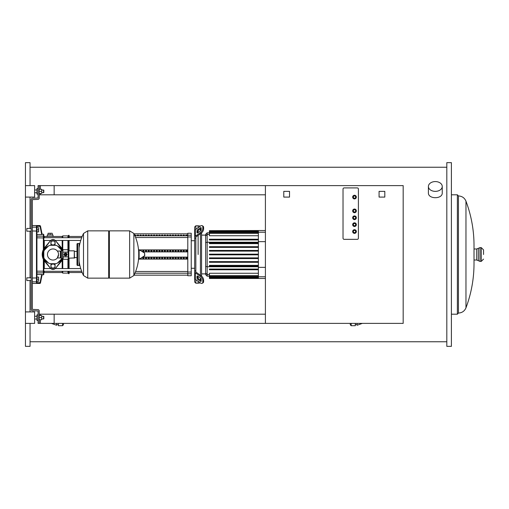 <?xml version="1.0" encoding="UTF-8"?>
<svg xmlns="http://www.w3.org/2000/svg" width="509" height="509" viewBox="0 0 509 509"><rect width="100%" height="100%" fill="white"/><g stroke="black" fill="none" stroke-linecap="round" stroke-linejoin="round"><path stroke-width="0.76" d="M39.225 314.199L54.151 314.199L54.151 323.387L38.08 323.387L38.08 310.986L32.57 310.757A1.381 1.381 0 0 1 31.189 309.383L31.189 199.617A1.381 1.381 0 0 1 32.57 198.243L38.08 198.014L38.08 185.613L54.151 185.613L54.151 194.801L39.225 194.801M30.044 323.387L30.044 346.349L25.45 346.349L25.45 162.651L30.044 162.651L30.044 185.613M30.044 277.806L30.044 231.194M30.044 228.439L30.044 197.091M442.251 186.466L442.251 192.803C442.677 199.324 427.98 199.324 428.406 192.803L428.406 186.466A6.922 4.893 0 0 0 435.329 191.365A6.922 4.893 0 0 0 442.251 186.466A6.922 4.893 0 0 0 435.329 181.573A6.922 4.893 0 0 0 428.406 186.466M446.813 254.5L446.813 162.651L451.4 162.651L451.4 346.349L446.813 346.349L446.813 254.5M465.964 201.157C464.539 197.861 462.032 196.124 458.437 195.946L458.437 313.054C462.026 312.876 464.539 311.139 465.964 307.843C471.315 293.528 474 278.735 474.019 263.458L474.019 245.542C474 230.265 471.315 215.472 465.964 201.157L465.964 307.843M458.437 195.946L457.375 194.801L457.375 314.199L451.4 314.199M483.55 254.5L483.55 249.906L483.55 254.5M30.044 311.909L30.044 280.561M350.256 323.387L350.256 324.787L351.172 325.703L351.172 323.387M355.307 323.387L355.307 325.703L351.172 325.703M357.14 323.387L357.14 325.245L362.319 323.387M63.453 323.387L63.453 324.787L62.537 325.703L62.537 323.387M58.401 323.387L58.401 325.703L62.537 325.703M56.563 323.387L56.563 325.245L51.39 323.387M357.254 187.91A1.145 1.145 0 0 1 358.406 189.055L358.406 238.199A1.145 1.145 0 0 1 357.254 239.345L344.167 239.345A1.145 1.145 0 0 1 343.021 238.199L343.021 189.055A1.145 1.145 0 0 1 344.167 187.91L357.254 187.91A1.145 1.145 0 0 1 358.406 189.055L358.406 238.199A1.145 1.145 0 0 1 357.254 239.345L344.167 239.345A1.145 1.145 0 0 1 343.021 238.199L343.021 189.055A1.145 1.145 0 0 1 344.167 187.91L357.254 187.91M354.499 195.259A1.839 1.839 0 0 0 352.667 197.091A1.839 1.839 0 0 0 354.499 198.93A1.839 1.839 0 0 0 356.338 197.091A1.839 1.839 0 0 0 354.499 195.259M354.499 195.717A1.381 1.381 0 0 0 353.125 197.091A1.381 1.381 0 0 0 354.499 198.472A1.381 1.381 0 0 0 355.88 197.091A1.381 1.381 0 0 0 354.499 195.717M354.499 209.034A1.839 1.839 0 0 0 352.667 210.872A1.839 1.839 0 0 0 354.499 212.711A1.839 1.839 0 0 0 356.338 210.872A1.839 1.839 0 0 0 354.499 209.034M354.499 209.492A1.381 1.381 0 0 0 353.125 210.872A1.381 1.381 0 0 0 354.499 212.247A1.381 1.381 0 0 0 355.88 210.872A1.381 1.381 0 0 0 354.499 209.492M354.499 229.699A1.839 1.839 0 0 0 352.667 231.538A1.839 1.839 0 0 0 354.499 233.376A1.839 1.839 0 0 0 356.338 231.538A1.839 1.839 0 0 0 354.499 229.699M354.499 230.157A1.381 1.381 0 0 0 353.125 231.538A1.381 1.381 0 0 0 354.499 232.918A1.381 1.381 0 0 0 355.88 231.538A1.381 1.381 0 0 0 354.499 230.157M354.499 222.815A1.839 1.839 0 0 0 352.667 224.647A1.839 1.839 0 0 0 354.499 226.486A1.839 1.839 0 0 0 356.338 224.647A1.839 1.839 0 0 0 354.499 222.815M354.499 223.273A1.381 1.381 0 0 0 353.125 224.647A1.381 1.381 0 0 0 354.499 226.028A1.381 1.381 0 0 0 355.88 224.647A1.381 1.381 0 0 0 354.499 223.273M354.499 215.924A1.839 1.839 0 0 0 352.667 217.763A1.839 1.839 0 0 0 354.499 219.595A1.839 1.839 0 0 0 356.338 217.763A1.839 1.839 0 0 0 354.499 215.924M354.499 216.382A1.381 1.381 0 0 0 353.125 217.763A1.381 1.381 0 0 0 354.499 219.137A1.381 1.381 0 0 0 355.88 217.763A1.381 1.381 0 0 0 354.499 216.382M40.376 319.716L40.376 323.387L265.405 323.387L265.405 185.613L40.376 185.613L40.376 189.284M40.376 193.42L40.376 194.801L265.405 194.801M265.405 314.199L40.376 314.199L40.376 315.58M384.81 197.091L379.071 197.091L379.071 191.352L384.81 191.352L384.81 197.091M265.405 185.613L403.179 185.613L403.179 323.387L265.405 323.387M289.519 197.091L283.78 197.091L283.78 191.352L289.519 191.352L289.519 197.091M26.831 228.439L26.831 231.194L26.831 228.439L31.189 228.439M36.934 281.382A0.458 0.452 180 0 1 36.47 281.833L36.47 283.15L36.934 282.654L36.934 226.346L36.934 227.746L38.652 227.746L38.652 229.813L36.934 229.813M38.652 229.813L38.652 231.881L36.934 231.881L36.934 234.534L41.7 234.534L40.052 226.308L40.504 226.212A0.458 0.458 168.7 0 0 40.052 225.85L40.052 226.308L36.928 226.308L36.47 225.85L36.47 281.833L32.341 281.833M26.831 277.806L26.831 280.561L26.831 277.806L31.189 277.806M36.928 282.692L40.052 282.692L40.052 283.15A0.458 0.458 11.3 0 0 40.504 282.788L40.052 282.692L41.7 274.466L36.934 274.466L36.934 277.119L38.652 277.119L38.652 279.187L36.934 279.187M38.652 279.187L38.652 281.254L36.934 281.254L36.934 282.654M77.686 264.146A0.687 0.687 0 0 0 76.999 264.833A0.687 0.687 0 0 0 77.686 265.52L77.686 243.48A0.687 0.687 0 0 0 76.999 244.167L76.999 264.833M77.686 244.854A0.687 0.687 0 0 1 76.999 244.167M79.754 244.123A0.687 0.687 0 0 0 79.067 243.48L79.067 265.52A0.687 0.687 0 0 0 79.754 264.877M64.382 254.5A1.171 1.171 0 0 1 65.553 253.329A1.171 1.171 0 0 1 66.724 254.5A1.171 1.171 0 0 1 65.553 255.671A1.171 1.171 0 0 1 64.382 254.5M64.859 254.5A0.687 0.687 0 0 1 65.553 253.813A0.687 0.687 0 0 1 66.24 254.5A0.687 0.687 0 0 1 65.553 255.187A0.687 0.687 0 0 1 64.859 254.5M64.974 254.5A0.573 0.573 0 0 1 65.553 253.927A0.573 0.573 0 0 1 66.125 254.5A0.573 0.573 0 0 1 65.553 255.073A0.573 0.573 0 0 1 64.974 254.5M61.417 250.479L61.417 258.521L61.074 258.171L61.074 250.829L62.677 250.479L63.167 249.728L62.798 250.918L62.798 250.364M61.417 258.521L62.798 258.636L62.798 250.918L63.167 259.272L67.939 259.272L68.308 258.082L67.939 259.272M74.276 258.171L74.276 250.829L74.505 257.942L68.766 258.171A0.458 0.458 0 0 0 68.308 258.636M74.276 250.829L68.766 250.829A0.458 0.458 0 0 1 68.308 250.364L68.308 258.082L67.939 249.728L63.167 249.728M63.167 252.114L67.939 252.114M63.167 256.886L67.939 256.886M64.713 255.804L64 254.576A1.552 1.552 0 0 1 64 254.424L64.713 253.196A1.552 1.552 0 0 1 64.84 253.119L66.259 253.119A1.552 1.552 0 0 1 66.386 253.196L67.099 254.424A1.552 1.552 0 0 1 67.099 254.576L66.386 255.804A1.552 1.552 0 0 1 66.259 255.881L64.84 255.881A1.552 1.552 0 0 1 64.713 255.804M138.709 250.148L138.709 252.165A47.534 47.534 0 0 0 133.861 233.472L133.861 275.528A47.534 47.534 0 0 0 138.709 256.835L138.709 258.852M138.709 258.986L139.142 259.234L144.734 255.715L144.594 253.037L139.142 249.766L138.709 250.014L138.709 258.986M79.067 247.908A47.534 47.534 0 0 1 83.508 233.472L83.508 254.5L83.508 233.472L87.733 230.851L108.684 230.851L108.684 278.149L87.733 278.149L83.508 275.528L83.508 254.5L83.508 275.528A47.534 47.534 0 0 1 79.067 261.092M133.861 275.528L129.642 278.149L129.642 230.851L109.371 230.851L108.684 231.538M129.642 278.149L109.371 278.149L108.684 277.462M109.371 230.851L109.371 278.149M76.999 251.414L74.505 251.414M76.999 257.586L74.505 257.586M61.074 251.414L60.386 251.414M61.074 257.586L60.386 257.586M53.006 248.952A5.548 5.548 0 0 0 47.458 254.5A5.548 5.548 0 0 0 53.006 260.048A5.548 5.548 0 0 0 58.548 254.5A5.548 5.548 0 0 0 53.006 248.952M58.548 254.5C57.282 250.053 57.282 250.053 58.548 254.5C57.282 250.053 57.282 250.053 58.548 254.5L57.352 257.942L58.548 254.5M57.352 251.058L60.386 251.058L60.386 257.942L57.352 257.942M61.576 250.084A9.646 9.646 0 0 0 43.819 251.561A9.646 9.646 0 0 0 57.422 263.077A9.646 9.646 0 0 0 61.576 258.916L57.422 263.077M44.429 250.084L48.59 245.923M43.819 257.439L43.819 251.561M48.59 263.077L44.429 258.916M61.576 258.916A9.646 9.646 0 0 0 61.774 258.521M55.945 263.687L50.067 263.687M50.067 245.313L55.945 245.313M57.422 245.923L61.977 250.479M50.938 264.788L51.969 264.19A2.068 2.068 0 0 0 50.938 265.984L50.938 264.788M55.074 264.788L55.074 265.984A2.068 2.068 0 0 0 54.037 264.19L55.074 264.788M55.074 265.984L55.074 267.174L54.037 267.772A2.068 2.068 0 0 0 55.074 265.984M54.037 267.772L53.006 268.37L51.969 267.772A2.068 2.068 0 0 0 54.037 267.772M51.969 267.772L50.938 267.174L50.938 265.984A2.068 2.068 0 0 0 51.969 267.772M53.884 244.899L55.074 244.212L55.074 241.826L53.006 240.63L50.938 241.826L50.938 244.212L51.969 244.81A2.068 2.068 0 0 1 51.969 241.228A2.068 2.068 0 0 1 55.074 243.016A2.068 2.068 0 0 1 53.871 244.893M61.271 260.697A10.333 10.333 0 0 0 62.524 258.521A10.333 10.333 0 0 1 61.271 260.697L55.761 268.046L53.006 269.426L50.251 268.046L44.741 260.697A10.333 10.333 0 0 1 44.741 248.303L50.251 240.954L53.006 239.574L55.761 240.954L61.271 248.303A10.333 10.333 0 0 1 62.524 250.479A10.333 10.333 0 0 0 61.271 248.303M44.741 260.697A10.333 10.333 0 0 1 44.741 248.303M55.761 268.046A3.442 3.442 0 0 1 50.251 268.046M50.251 240.954A3.442 3.442 0 0 1 55.761 240.954M61.296 261.41A10.791 10.791 0 0 0 62.9 258.814A10.791 10.791 0 0 1 61.296 261.41L55.653 268.186M61.296 247.59A10.791 10.791 0 0 1 62.9 250.186A10.791 10.791 0 0 0 61.296 247.59L55.653 240.814M50.359 240.814L44.709 247.59A10.791 10.791 0 0 0 44.709 261.41L50.359 268.186M44.709 261.41A10.791 10.791 0 0 1 44.709 247.59M195.831 229.33L195.831 225.799L198.128 225.799L198.128 227.708L198.128 225.799L200.425 226.085M195.831 271.284L195.831 271.685A1.145 0.814 0 0 0 196.169 272.264L201.176 275.808L200.368 276.381L195.354 272.837A2.297 1.622 180 0 1 194.68 271.685L194.68 270.464L195.831 271.284L195.831 237.716L194.68 238.536L194.68 226.944L195.831 225.799M198.128 254.5L198.128 235.349L198.128 254.5M198.128 232.581L198.128 230.634L198.128 232.581M196.977 232.581L196.977 230.959A1.145 0.573 125.3 0 1 197.791 229.572L200.368 227.752A1.145 0.573 125.3 0 1 201.03 227.625A1.145 0.573 125.3 0 1 201.176 227.987L201.176 229.61A1.145 0.573 125.3 0 1 200.368 230.997L197.791 232.817A1.145 0.573 125.3 0 1 197.129 232.944A1.145 0.573 125.3 0 1 196.977 232.581L197.517 232.963M200.368 227.752L201.176 228.325L198.605 230.144A1.145 0.573 -54.7 0 0 197.791 231.531L197.791 232.817M196.977 278.041L196.977 276.419A1.145 0.573 54.7 0 1 197.129 276.056A1.145 0.573 54.7 0 1 197.791 276.183L197.791 277.469A1.145 0.573 -125.3 0 0 198.605 278.856L201.176 280.675L200.368 281.248L197.791 279.428A1.145 0.573 54.7 0 1 196.977 278.041L197.791 277.469M197.791 276.183L200.368 278.003A1.145 0.573 54.7 0 1 201.176 279.39L201.176 281.013A1.145 0.573 54.7 0 1 201.03 281.375A1.145 0.573 54.7 0 1 200.368 281.248M195.831 237.315A1.145 0.814 180 0 1 196.169 236.736A1.145 0.814 180 0 0 195.831 237.315L195.831 237.716M201.176 233.192A3.442 1.724 -54.7 0 0 203.613 229.037L203.613 227.415A3.442 1.724 -54.7 0 0 203.167 226.32L202.353 225.748A3.442 1.724 125.3 0 0 200.368 226.123L195.354 229.667A2.297 1.622 180 0 0 194.68 230.819L194.68 237.315A2.297 1.622 -0 0 1 195.354 236.163L200.368 232.619L201.176 233.192L196.169 236.736M203.613 229.037L202.798 228.465A3.442 1.724 125.3 0 1 200.368 232.619M202.798 228.465L202.798 226.842L203.613 227.415M202.353 225.748A3.442 1.724 125.3 0 1 202.798 226.842M194.68 271.685L194.68 278.181A2.297 1.622 -0 0 0 195.354 279.333L200.368 282.877A3.442 1.724 54.7 0 0 202.353 283.252L203.167 282.68A3.442 1.724 -125.3 0 0 203.613 281.585L203.613 279.963A3.442 1.724 -125.3 0 0 201.176 275.808M203.613 281.585L202.798 282.158A3.442 1.724 54.7 0 1 202.353 283.252L203.167 282.68M202.798 282.158L202.798 280.535L203.613 279.963M200.368 276.381A3.442 1.724 54.7 0 1 202.798 280.535M194.68 276.96L194.68 282.056L195.831 283.201L195.831 279.67M194.68 238.536L194.68 270.464M200.425 282.915L198.128 283.201L198.128 281.292L198.128 283.201L195.831 283.201M198.128 278.366L198.128 276.419L198.128 278.366M200.425 228.859L200.425 230.952M200.425 233.726L200.425 275.274M200.425 278.048L200.425 280.141M201.57 276.113L201.57 232.887M209.422 254.844L258.381 254.844L209.422 254.844L209.422 254.156L258.381 254.156M209.422 258.572L258.381 258.572L209.422 258.572L209.422 257.885L258.381 257.885M209.422 262.3L258.381 262.3L209.422 262.3L209.422 261.613L258.381 261.613M209.422 266.029L258.381 266.029L209.422 266.029L209.422 265.342L258.381 265.342M205.661 273.11L205.661 274.669L207.163 276.177L207.163 232.823L205.661 234.331L205.661 273.11L207.163 274.567L209.422 274.567M258.381 275.668L209.422 275.668L209.422 273.263L258.381 273.263M209.422 269.764L258.381 269.764L209.422 269.764L209.422 269.07L258.381 269.07M265.405 230.526L258.381 230.526L258.381 278.474L209.422 278.474L209.422 275.668M258.381 246.7L209.422 246.7L209.422 247.387L258.381 247.387M258.381 250.428L209.422 250.428L209.422 251.115L258.381 251.115M258.381 239.236L209.422 239.236L209.422 239.93L258.381 239.93M258.381 242.971L209.422 242.971L209.422 243.658L258.381 243.658M258.381 235.737L209.422 235.737L209.422 230.666L258.381 230.666M258.381 230.526L209.422 230.666M185.849 235.113L187 235.113L187 235.463L185.849 235.463L185.849 235.113M183.157 235.113L184.303 235.113L184.303 235.463L183.157 235.463L183.157 235.113M180.466 235.113L181.611 235.113L181.611 235.463L180.466 235.463L180.466 235.113M177.768 235.113L178.92 235.113L178.92 235.463L177.768 235.463L177.768 235.113M175.077 235.113L176.222 235.113L176.222 235.463L175.077 235.463L175.077 235.113M172.386 235.113L173.531 235.113L173.531 235.463L172.386 235.463L172.386 235.113M169.688 235.113L170.839 235.113L170.839 235.463L169.688 235.463L169.688 235.113M166.997 235.113L168.142 235.113L168.142 235.463L166.997 235.463L166.997 235.113M164.299 235.113L165.45 235.113L165.45 235.463L164.299 235.463L164.299 235.113M161.607 235.113L162.759 235.113L162.759 235.463L161.607 235.463L161.607 235.113M158.916 235.113L160.061 235.113L160.061 235.463L158.916 235.463L158.916 235.113M156.218 235.113L157.37 235.113L157.37 235.463L156.218 235.463L156.218 235.113M153.527 235.113L154.672 235.113L154.672 235.463L153.527 235.463L153.527 235.113M150.836 235.113L151.981 235.113L151.981 235.463L150.836 235.463L150.836 235.113M148.138 235.113L149.29 235.113L149.29 235.463L148.138 235.463L148.138 235.113M145.447 235.113L146.592 235.113L146.592 235.463L145.447 235.463L145.447 235.113M142.755 235.113L143.901 235.113L143.901 235.463L142.755 235.463L142.755 235.113M140.058 235.113L141.209 235.113L141.209 235.463L140.058 235.463L140.058 235.113M137.366 235.113L138.512 235.113L138.512 235.463L137.366 235.463L137.366 235.113M134.669 235.203L135.82 235.113L135.82 235.463L134.79 235.463M187 251.567L185.849 251.567L185.849 250.568L187 250.568L187 251.567L187 250.568M185.849 251.567L185.849 250.568M185.849 258.432L185.849 257.433L187 257.433L187 258.432L185.849 258.432L185.849 257.433M187 258.432L187 257.433M184.303 251.567L183.157 251.567L183.157 250.568L184.303 250.568L184.303 251.567L184.303 250.568M183.157 251.567L183.157 250.568M183.157 258.432L183.157 257.433L184.303 257.433L184.303 258.432L183.157 258.432L183.157 257.433M184.303 258.432L184.303 257.433M181.611 251.567L180.466 251.567L180.466 250.568L181.611 250.568L181.611 251.567L181.611 250.568M180.466 251.567L180.466 250.568M180.466 258.432L180.466 257.433L181.611 257.433L181.611 258.432L180.466 258.432L180.466 257.433M181.611 258.432L181.611 257.433M178.92 251.567L177.768 251.567L177.768 250.568L178.92 250.568L178.92 251.567L178.92 250.568M177.768 251.567L177.768 250.568M177.768 258.432L177.768 257.433L178.92 257.433L178.92 258.432L177.768 258.432L177.768 257.433M178.92 258.432L178.92 257.433M176.222 251.567L175.077 251.567L175.077 250.568L176.222 250.568L176.222 251.567L176.222 250.568M175.077 251.567L175.077 250.568M175.077 258.432L175.077 257.433L176.222 257.433L176.222 258.432L175.077 258.432L175.077 257.433M176.222 258.432L176.222 257.433M173.531 251.567L172.386 251.567L172.386 250.568L173.531 250.568L173.531 251.567L173.531 250.568M172.386 251.567L172.386 250.568M172.386 258.432L172.386 257.433L173.531 257.433L173.531 258.432L172.386 258.432L172.386 257.433M173.531 258.432L173.531 257.433M170.839 251.567L169.688 251.567L169.688 250.568L170.839 250.568L170.839 251.567L170.839 250.568M169.688 251.567L169.688 250.568M169.688 258.432L169.688 257.433L170.839 257.433L170.839 258.432L169.688 258.432L169.688 257.433M170.839 258.432L170.839 257.433M168.142 251.567L166.997 251.567L166.997 250.568L168.142 250.568L168.142 251.567L168.142 250.568M166.997 251.567L166.997 250.568M166.997 258.432L166.997 257.433L168.142 257.433L168.142 258.432L166.997 258.432L166.997 257.433M168.142 258.432L168.142 257.433M165.45 251.567L164.299 251.567L164.299 250.568L165.45 250.568L165.45 251.567L165.45 250.568M164.299 251.567L164.299 250.568M164.299 258.432L164.299 257.433L165.45 257.433L165.45 258.432L164.299 258.432L164.299 257.433M165.45 258.432L165.45 257.433M162.759 251.567L161.607 251.567L161.607 250.568L162.759 250.568L162.759 251.567L162.759 250.568M161.607 251.567L161.607 250.568M161.607 258.432L161.607 257.433L162.759 257.433L162.759 258.432L161.607 258.432L161.607 257.433M162.759 258.432L162.759 257.433M160.061 251.567L158.916 251.567L158.916 250.568L160.061 250.568L160.061 251.567L160.061 250.568M158.916 251.567L158.916 250.568M158.916 258.432L158.916 257.433L160.061 257.433L160.061 258.432L158.916 258.432L158.916 257.433M160.061 258.432L160.061 257.433M157.37 251.567L156.218 251.567L156.218 250.568L157.37 250.568L157.37 251.567L157.37 250.568M156.218 251.567L156.218 250.568M156.218 258.432L156.218 257.433L157.37 257.433L157.37 258.432L156.218 258.432L156.218 257.433M157.37 258.432L157.37 257.433M154.672 251.567L153.527 251.567L153.527 250.568L154.672 250.568L154.672 251.567L154.672 250.568M153.527 251.567L153.527 250.568M153.527 258.432L153.527 257.433L154.672 257.433L154.672 258.432L153.527 258.432L153.527 257.433M154.672 258.432L154.672 257.433M151.981 251.567L150.836 251.567L150.836 250.568L151.981 250.568L151.981 251.567L151.981 250.568M150.836 251.567L150.836 250.568M150.836 258.432L150.836 257.433L151.981 257.433L151.981 258.432L150.836 258.432L150.836 257.433M151.981 258.432L151.981 257.433M149.29 251.567L148.138 251.567L148.138 250.568L149.29 250.568L149.29 251.567L149.29 250.568M148.138 251.567L148.138 250.568M148.138 258.432L148.138 257.433L149.29 257.433L149.29 258.432L148.138 258.432L148.138 257.433M149.29 258.432L149.29 257.433M146.592 251.567L145.447 251.567L145.447 250.568L146.592 250.568L146.592 251.567L146.592 250.568M145.447 251.567L145.447 250.568M145.447 258.432L145.447 257.433L146.592 257.433L146.592 258.432L145.447 258.432L145.447 257.433M146.592 258.432L146.592 257.433M143.901 251.567L142.755 251.567L142.755 250.568L143.901 250.568L143.901 251.567L143.901 250.568M142.755 251.567L142.755 250.568M142.755 258.432L142.755 257.433L143.901 257.433L143.901 258.432L142.755 258.432L142.755 257.433M143.901 258.432L143.901 257.433M141.209 251.007L141.209 250.568L141.209 251.007M140.484 250.568L141.209 250.568M141.209 258.432L141.209 257.993L141.209 258.432L140.484 258.432M142.692 251.898L187.796 251.898M142.692 257.102L187.796 257.102M139.377 259.094L187.796 259.094M139.377 249.906L187.796 249.906M187.796 273.772L187.796 275.738L191.238 275.738L191.238 272.041L187.796 272.041L187.796 273.772L191.238 273.772M187.796 236.959L191.238 236.959L191.238 233.262L187.796 233.262L187.796 272.041M191.238 236.959L191.238 272.041M42.101 234.178L40.504 226.212L42.101 234.178L43.36 234.178L43.819 234.636L43.819 248.831L43.819 240.452L50.709 240.452M55.303 240.452L80.727 240.452M69.078 237.697L69.078 235.323L67.932 235.902L62.766 235.902L62.187 236.475L44.277 236.475L43.819 237.697L81.675 237.697M43.819 269.923L43.819 272.067L44.277 272.525L44.277 271.303M69.078 271.303L69.078 273.677L67.932 273.098L62.766 273.098L62.187 272.525L44.277 272.525M69.078 240.452L69.078 250.829M69.078 258.171L69.078 268.548M68.505 235.323L68.505 237.697M68.505 240.452L68.505 250.746M68.505 258.254L68.505 268.548M68.505 271.303L68.505 273.677M67.932 235.902L67.932 237.697M67.932 240.452L67.932 249.728M67.932 259.272L67.932 268.548M67.932 271.303L67.932 273.098M62.766 235.902L62.766 237.697M62.766 240.452L62.766 249.894M62.766 259.106L62.766 268.548M62.766 271.303L62.766 273.098M62.187 236.475L62.187 237.697M62.187 240.452L62.187 248.831M62.187 260.169L62.187 268.548M62.187 271.303L62.187 272.525M43.819 272.417A0.458 0.445 180 0 1 43.36 272.862L43.36 274.822L43.819 274.364L43.819 260.169L43.819 268.548L50.709 268.548M53.006 236.475L53.006 234.98L47.267 234.98L47.267 236.475M50.136 234.98L50.136 233.262L48.069 233.262L48.069 234.98M52.204 234.98L52.204 233.262L50.136 233.262M42.12 234.477L41.254 234.477L42.12 234.477M40.504 226.212L40.001 225.57L36.47 225.85M41.254 274.523L42.12 274.523L41.254 274.523M36.47 283.15L40.001 283.43L40.446 283.061L42.158 274.51M43.36 259.342L43.36 271.163L36.934 271.163L36.934 236.138L43.36 236.138L43.36 249.658M25.45 197.091L34.637 197.091L34.637 185.613L25.45 185.613M34.637 192.733L36.934 192.733M34.637 189.978L36.934 189.978M38.08 188.597L36.934 188.597L36.934 194.107L38.08 194.107M41.706 192.733L43.819 192.504L43.819 190.207L41.706 189.978M25.45 323.387L34.637 323.387L34.637 311.909L25.45 311.909M34.637 319.022L36.934 319.022M34.637 316.267L36.934 316.267M38.08 314.893L36.934 314.893L36.934 320.403L38.08 320.403M41.706 319.022L43.819 318.793L43.819 316.496L41.706 316.267M39.225 185.613L39.225 198.014A1.381 1.381 0 0 1 37.851 199.388L32.341 199.617L32.341 309.383L37.851 309.612A1.381 1.381 0 0 1 39.225 310.986L39.225 323.387M39.225 315.58L41.706 315.58L41.706 319.716L39.225 319.716M39.225 317.648L41.706 317.648M43.589 319.022L43.589 316.267M39.225 189.284L41.706 189.284L41.706 193.42L39.225 193.42M39.225 191.352L41.706 191.352M43.589 192.733L43.589 189.978M479.993 247.609L478.358 248.303L478.358 260.697L479.993 261.391L479.993 247.609L481.253 247.609L481.253 261.391L483.55 259.094M474.019 248.99L476.717 248.99L476.717 260.01L478.358 260.697M354.499 195.946A1.145 1.145 0 0 0 353.354 197.091A1.145 1.145 0 0 0 354.499 198.243A1.145 1.145 0 0 0 355.651 197.091A1.145 1.145 0 0 0 354.499 195.946M354.499 209.721A1.145 1.145 0 0 0 353.354 210.872A1.145 1.145 0 0 0 354.499 212.018A1.145 1.145 0 0 0 355.651 210.872A1.145 1.145 0 0 0 354.499 209.721M354.499 230.392A1.145 1.145 0 0 0 353.354 231.538A1.145 1.145 0 0 0 354.499 232.683A1.145 1.145 0 0 0 355.651 231.538A1.145 1.145 0 0 0 354.499 230.392M354.499 223.502A1.145 1.145 0 0 0 353.354 224.647A1.145 1.145 0 0 0 354.499 225.799A1.145 1.145 0 0 0 355.651 224.647A1.145 1.145 0 0 0 354.499 223.502M354.499 216.611A1.145 1.145 0 0 0 353.354 217.763A1.145 1.145 0 0 0 354.499 218.908A1.145 1.145 0 0 0 355.651 217.763A1.145 1.145 0 0 0 354.499 216.611M68.766 258.171L68.766 250.829M62.677 250.479L62.677 258.521M144.594 255.963L144.594 253.037M139.142 259.234L139.142 249.766M87.733 230.851L87.733 278.149M197.791 231.531L196.977 230.959M198.605 230.144L197.791 229.572M197.517 276.037L196.977 276.419M198.605 278.856L197.791 279.428M195.354 236.163L195.354 229.667M195.354 279.333L195.354 272.837M258.381 266.767L207.163 266.767L205.661 266.372M258.381 242.233L207.163 242.233L205.661 242.628M205.661 235.89L207.163 234.433L209.422 234.433M258.381 276.845L209.422 276.845M258.381 277.99L209.422 277.99M258.381 277.564L209.422 277.564M258.381 232.155L209.422 232.155M258.381 233.332L209.422 233.332M258.381 231.01L209.422 231.01M258.381 231.436L209.422 231.436M265.405 241.641L258.381 241.641M265.405 267.359L258.381 267.359M265.405 232.219L258.381 232.219M265.405 276.781L258.381 276.781M187.796 235.794L134.93 235.794M135.623 237.506L187.796 237.506M187.796 271.494L135.623 271.494M134.93 273.206L187.796 273.206M191.238 235.228L187.796 235.228M44.277 248.15L44.277 240.452M44.277 237.697L44.277 236.475M44.277 268.548L44.277 260.85M36.934 277.952L32.341 278.022M36.934 231.048L32.341 230.978M36.934 227.618A0.458 0.452 180 0 0 36.47 227.167L32.341 227.167M36.934 272.862L43.36 272.862L43.36 271.163L43.819 271.055M43.819 237.945L36.934 237.837M43.819 236.583A0.458 0.445 180 0 0 43.36 236.138L43.36 234.178M446.813 167.245L30.044 167.245M481.253 247.609L483.55 249.906M451.4 194.801L457.375 194.801M474.019 260.01L476.717 260.01M478.358 248.303L476.717 248.99M479.993 261.391L481.253 261.391M458.437 313.054L457.375 314.199M446.813 341.755L30.044 341.755M357.14 324.672L355.307 324.672M56.563 324.672L58.401 324.672M31.189 231.194L26.831 231.194M31.189 280.561L26.831 280.561M79.067 265.52L77.686 265.52M79.067 243.48L77.686 243.48M68.308 250.364L67.939 249.728M62.798 258.636L63.167 259.272M129.642 230.851L133.861 233.472M201.57 235.12L205.661 235.12M209.422 276.177L207.163 276.177M201.57 273.88L205.661 273.88M258.381 277.189L209.422 277.189M258.381 276.012L209.422 276.012M258.381 278.334L209.422 278.334M258.381 277.908L209.422 277.908M209.422 231.811L258.381 231.811M209.422 232.988L258.381 232.988M209.422 231.092L258.381 231.092M209.422 232.823L207.163 232.823M265.405 278.474L258.381 278.474M134.039 233.835L187.796 233.835M134.039 275.165L187.796 275.165M191.238 268.275L194.68 268.275M191.238 240.725L194.68 240.725M69.078 272.525L82.153 272.525M69.078 236.475L82.153 236.475M80.727 268.548L55.303 268.548M81.675 271.303L43.819 271.303M32.341 283.43L40.001 283.43M42.101 274.822L43.36 274.822M32.341 225.57L40.001 225.57"/></g></svg>
